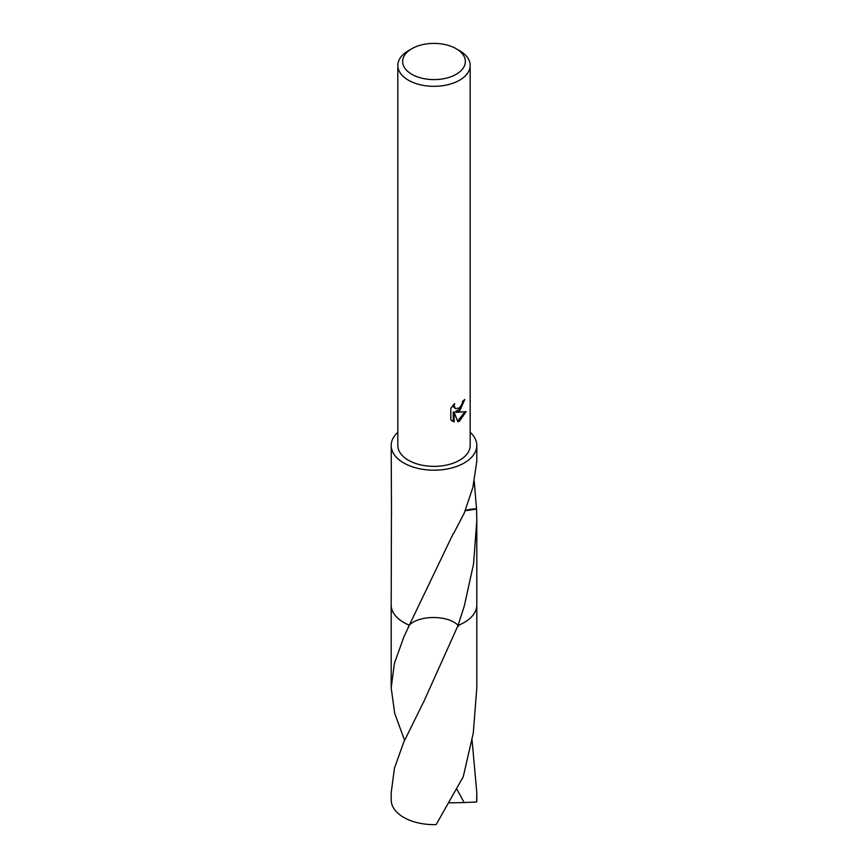 <?xml version="1.0" encoding="UTF-8"?>
<svg xmlns="http://www.w3.org/2000/svg" width="868" height="868" viewBox="0 0 868 868"><rect width="100%" height="100%" fill="white"/><g stroke="black" fill="none" stroke-linecap="round" stroke-linejoin="round"><path stroke-width="1.3" d="M459.573 411.02L456.112 412.322L466.029 411.682L459.584 421.067L457.881 421.783L454.127 412.419L454.127 421.87L450.828 419.928L450.817 408.275L454.626 403.566L454.116 405.877L455.516 408.644L459.573 407.884L462.199 403.707L462.579 401.287A36.174 20.886 0 0 0 464.781 399.464L459.573 411.02M456.167 48.706L459.584 50.669A36.174 20.886 180 0 1 470.174 65.436A36.174 20.886 180 0 1 459.584 80.203A36.174 20.886 180 0 1 420.155 84.738A36.174 20.886 180 0 1 397.826 65.436A36.174 20.886 180 0 1 408.416 50.669L411.833 48.706A31.356 18.098 180 0 1 456.167 48.706A31.356 18.098 180 0 1 456.167 74.301A31.356 18.098 180 0 1 411.833 74.301A31.356 18.098 180 0 1 411.833 48.706L408.416 50.669M470.174 65.436L470.174 445.479A36.174 20.886 180 0 1 459.584 460.246A36.174 20.886 180 0 1 420.155 464.771A36.174 20.886 180 0 1 397.826 445.479L397.826 65.436M404.564 740.285L394.68 713.268L391.186 687.814L394.419 663.347L403.728 637.264L409.338 625.166A42.814 24.716 180 0 1 391.197 604.562M470.174 432.264A42.803 24.716 180 0 1 476.803 445.479L476.803 461.19L472.919 487.306L464.271 513.021L453.563 533.603A42.803 24.716 0 0 1 453.183 533.712L409.327 625.177A42.803 24.716 180 0 1 391.197 604.963L391.425 514.214A42.803 24.716 180 0 0 391.49 514.518L391.197 445.479A42.803 24.716 180 0 1 397.826 432.264M476.803 604.562A42.814 24.716 180 0 1 464.271 622.454A42.803 24.716 180 0 1 458.054 625.416L458.054 625.427A42.814 24.716 180 0 0 464.271 622.454A42.803 24.716 180 0 0 476.803 604.963L476.803 520.572L473.548 564.026L464.271 606.081L458.065 625.427L424.246 700.65L403.728 742.173L394.452 768.18L391.197 792.734L391.197 799.916A42.803 24.716 180 0 0 403.728 817.396A42.803 24.716 180 0 0 436.137 824.6L463.262 776.73L473.277 733.091L476.814 687.825L476.814 604.974A42.814 24.716 180 0 1 458.065 625.427M476.803 445.479A42.803 24.716 180 0 1 464.271 462.948A42.803 24.716 180 0 1 417.616 468.308A42.803 24.716 180 0 1 391.197 445.479M463.837 400.3L461.125 408.014L455.255 411.823L456.112 412.322M455.516 408.644L453.617 407.038L453.259 404.998M451.957 420.882L453.259 421.36L453.259 411.92L454.127 412.419M457.61 421.089L464.89 411.953M453.259 421.36L454.127 421.87M474.264 481.219L476.51 508.756A28.535 16.481 0 0 0 465.378 510.449M476.51 508.756A42.803 24.716 180 0 1 476.575 509.06L476.803 520.572M465.248 510.753L476.575 509.06M458.749 626.132C449.494 614.815 418.419 614.587 408.687 625.806M409.316 625.177A42.814 24.716 180 0 1 403.718 622.454A42.814 24.716 180 0 1 391.186 604.974A42.814 24.716 180 0 1 391.197 604.388M472.073 740.274L476.803 792.734L476.662 801.967L464.12 802.553L456.937 789.337M476.803 792.734L476.803 799.916A42.803 24.716 180 0 1 476.662 801.967M476.803 604.388A42.814 24.716 180 0 1 476.814 604.974M464.12 802.553L449.494 802.878M391.186 687.814L391.186 604.974"/></g></svg>
